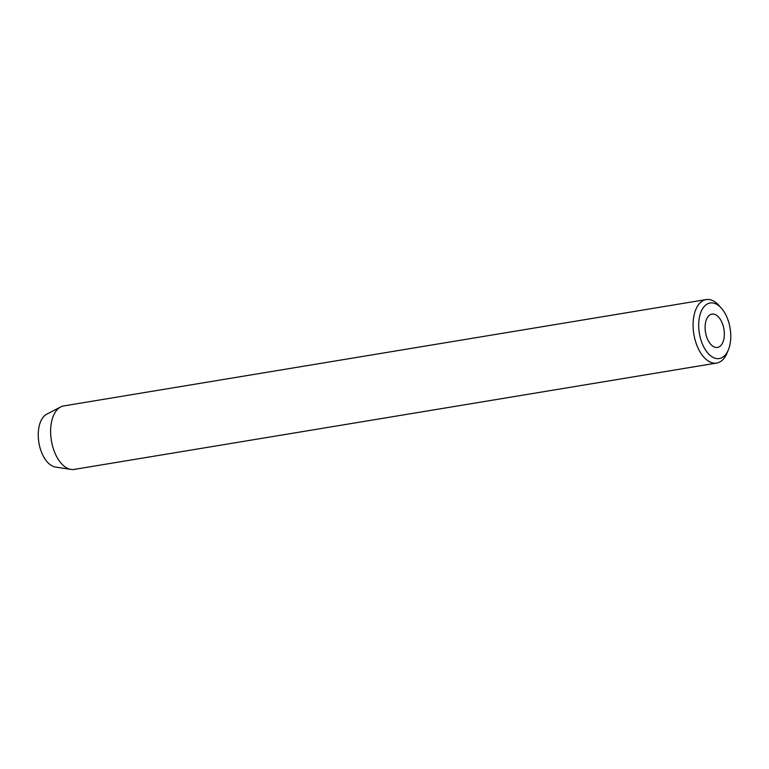 <?xml version="1.0" encoding="UTF-8"?>
<svg xmlns="http://www.w3.org/2000/svg" width="769" height="769" viewBox="0 0 769 769"><rect width="100%" height="100%" fill="white"/><g stroke="black" fill="none" stroke-linecap="round" stroke-linejoin="round"><path stroke-width="1.15" d="M724.215 331.343A16.889 9.343 80.6 0 0 711.969 314.108A16.889 9.343 80.6 0 0 705.231 330.199A16.889 9.343 80.6 0 0 717.487 347.434A16.889 9.343 80.6 0 0 724.215 331.343M698.896 329.814A28.155 15.582 80.6 0 0 711.633 356.528A28.155 15.582 80.6 0 0 728.378 349.837A28.155 15.582 80.6 0 0 730.55 331.727A28.155 15.582 80.6 0 0 721.505 308.321A28.155 15.582 80.6 0 0 705.019 305.668A28.155 15.582 80.6 0 0 698.896 329.814M728.378 349.837L727.022 353.115A32.173 17.802 -99.4 0 1 716.67 363.064A32.173 17.802 -99.4 0 1 693.33 330.228A32.173 17.802 -99.4 0 1 706.163 299.574A32.173 17.802 -99.4 0 1 719.159 305.668L721.505 308.321M706.163 299.574L63.702 405.926A32.173 17.802 80.6 0 0 60.655 406.955L46.726 414.203A27.213 15.063 80.6 0 0 38.45 439.262A27.213 15.063 80.6 0 0 55.474 467.043L70.998 469.426A32.173 17.802 80.6 0 0 74.209 469.407L716.67 363.064M60.655 406.955A32.173 17.802 80.6 0 0 50.869 436.571A32.173 17.802 80.6 0 0 70.998 469.426"/></g></svg>
